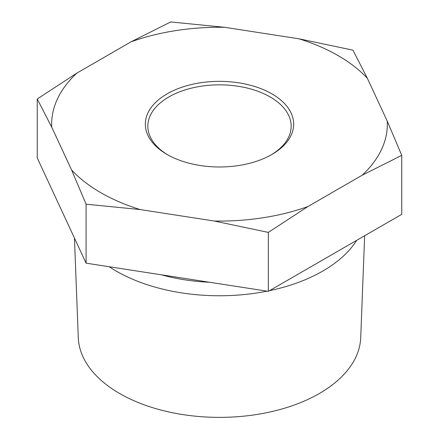 <?xml version="1.0" encoding="UTF-8"?>
<svg xmlns="http://www.w3.org/2000/svg" width="439" height="439" viewBox="0 0 439 439"><rect width="100%" height="100%" fill="white"/><g stroke="black" fill="none" stroke-linecap="round" stroke-linejoin="round"><path stroke-width="0.66" d="M271.044 154.956A71.661 41.376 0 0 0 291.161 126.212A71.661 41.376 0 0 0 219.5 84.842A71.661 41.376 0 0 0 147.839 126.212A71.661 41.376 0 0 0 167.956 154.956M109.24 266.742A146.039 84.315 0 0 0 116.231 271.072A146.039 84.315 0 0 0 267.104 291.161M269.519 290.667A146.039 84.315 0 0 0 356.709 240.331M74.449 238.086L78.279 337.64A141.254 81.55 0 0 0 119.617 393.492A141.254 81.55 0 0 0 272.103 411.513A141.254 81.55 0 0 0 360.721 337.64L364.644 235.748M362.18 175.21A167.846 96.904 0 0 0 387.264 121.159L367.399 78.351A167.846 96.904 0 0 0 298.866 38.786L224.719 27.311A167.846 96.904 0 0 0 131.096 41.793L76.82 73.132A167.846 96.904 0 0 0 51.736 127.184L71.601 169.992A167.846 96.904 0 0 0 140.134 209.557L214.281 221.031A167.846 96.904 0 0 0 307.904 206.549L362.18 175.21L401.751 155.362L387.264 121.159M167.056 154.446A74.164 42.819 0 0 0 271.944 154.446A74.164 42.819 0 0 0 271.944 93.891A74.164 42.819 0 0 0 167.056 93.891A74.164 42.819 0 0 0 167.056 154.446L167.056 154.446M51.736 127.184L37.249 98.978L37.249 157.941L86.082 263.159L86.082 204.195L71.601 169.992M37.249 98.978L76.82 73.132M131.096 41.793L170.667 21.95L224.719 27.311M298.866 38.786L352.918 50.145L367.399 78.351M86.082 263.159L268.333 291.353L401.751 214.325L401.751 155.362M307.904 206.549L268.333 232.39L214.281 221.031M268.333 291.353L268.333 232.39M140.134 209.557L86.082 204.195M161.475 274.825A133.769 77.231 0 0 0 209.491 282.25"/></g></svg>
